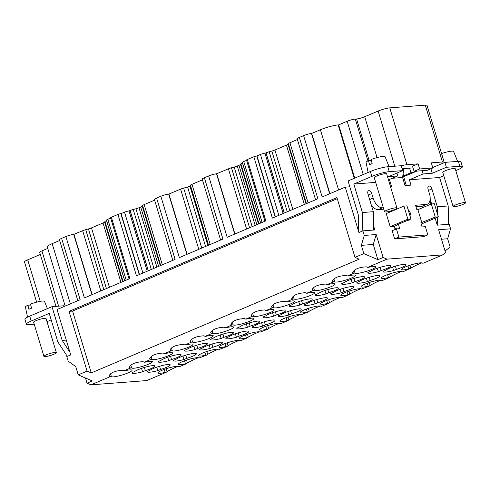 <?xml version="1.0" encoding="UTF-8"?>
<svg xmlns="http://www.w3.org/2000/svg" width="490" height="490" viewBox="0 0 490 490"><rect width="100%" height="100%" fill="white"/><g stroke="black" fill="none" stroke-linecap="round" stroke-linejoin="round"><path stroke-width="0.73" d="M394.799 166.214L378.145 111.04L364.719 116.743A6.052 0.937 163.2 0 1 356.579 118.96L355.311 119.058A6.052 0.937 163.2 0 0 347.171 121.281L338.657 124.895L354.729 178.133M435.138 218.191L437.245 225.167L449.177 224.249L450.555 228.824L447.64 238.746L441.49 239.218M445.067 251.064L450.126 246.991L447.64 238.746M450.555 228.824L438.63 229.737L445.551 252.675L442.838 254.861L423.427 263.099L422.405 263.179A10.811 1.672 163.2 0 0 420.255 262.861A10.811 1.672 163.2 0 0 408.482 265.752A10.811 1.672 163.2 0 0 401.72 269.463A10.811 1.672 163.2 0 0 403.876 269.812A10.811 1.672 163.2 0 0 408.813 268.949L407.913 265.96M373.656 226.141L374.807 229.957L362.882 230.87L358.95 232.536L345.248 187.149L322.138 196.962L303.616 135.62L299.359 137.427A5.837 0.9 163.2 0 0 297.197 138.854L315.585 199.742M40.321 254.475L27.703 259.835A8.649 1.335 -16.8 0 0 24.5 261.948L36.64 302.146M85.474 378.004L87.036 383.174L92.279 380.944L78.235 374.868L87.079 371.114L91.263 372.921L359.17 259.173L354.987 257.36L363.831 253.606L377.876 259.688L373.27 244.449L361.344 245.361L364.26 235.439L362.882 230.87M363.831 253.606L361.344 245.361M401.273 165.841A8.649 1.335 -16.8 0 1 406.933 164.714L418.099 163.856L412.531 166.22L414.075 171.329L427.274 170.318L432.841 167.954L419.642 168.964L418.099 163.856M430.93 168.762L432.29 173.258L446.372 167.28L444.889 162.368L443.909 162.784A8.649 1.335 163.2 0 0 444.197 162.27A8.649 1.335 163.2 0 0 442.464 161.988L431.298 162.845L432.841 167.954M444.197 162.27L427.035 105.43A8.649 1.335 163.2 0 0 425.308 105.148L389.771 107.874A8.649 1.335 -16.8 0 0 378.145 111.04M78.235 374.868L75.748 366.624L68.183 361.148L66.805 356.579L70.732 354.913L57.03 309.521L80.14 299.709L61.617 238.373A5.837 0.9 163.2 0 0 59.455 239.794L77.843 300.682M299.359 137.427L317.881 198.769L272.373 218.087L253.851 156.751L247.303 159.532A2.162 0.337 163.2 0 0 246.501 160.059L264.974 221.229M247.303 159.532L265.825 220.868L227.176 237.276L208.654 175.941L204.397 177.748A5.837 0.9 163.2 0 0 202.235 179.175L220.623 240.063M204.397 177.748L222.919 239.089L179.358 257.581L160.836 196.245L156.579 198.052A5.837 0.9 163.2 0 0 154.417 199.473L172.805 260.368M156.579 198.052L175.102 259.388L136.453 275.796L117.937 214.461L111.383 217.242A2.162 0.337 163.2 0 0 110.581 217.768L129.054 278.939M111.383 217.242L129.905 278.577L84.396 297.902L65.874 236.566L61.617 238.373M354.987 257.36L336.942 197.593L69.035 311.346L87.079 371.114M87.036 383.174L90.919 384.852L146.761 380.571L166.171 372.333L165.142 372.412A10.811 1.672 163.2 0 1 160.206 373.276A10.811 1.672 163.2 0 1 158.043 372.921A10.811 1.672 163.2 0 1 164.811 369.215A10.811 1.672 163.2 0 1 176.584 366.318A10.811 1.672 163.2 0 1 178.728 366.643L179.757 366.563L186.476 363.709L185.447 363.788A10.811 1.672 163.2 0 1 180.51 364.652A10.811 1.672 163.2 0 1 178.354 364.297A10.811 1.672 163.2 0 1 185.116 360.591A10.811 1.672 163.2 0 1 196.888 357.7A10.811 1.672 163.2 0 1 199.038 358.019L206.78 355.085L205.757 355.164A10.811 1.672 163.2 0 1 200.82 356.028A10.811 1.672 163.2 0 1 198.658 355.679A10.811 1.672 163.2 0 1 205.426 351.967A10.811 1.672 163.2 0 1 217.193 349.076A10.811 1.672 163.2 0 1 219.342 349.401L227.084 346.467L226.061 346.546A10.811 1.672 163.2 0 1 221.125 347.41A10.811 1.672 163.2 0 1 218.963 347.055A10.811 1.672 163.2 0 1 225.731 343.349A10.811 1.672 163.2 0 1 237.497 340.458A10.811 1.672 163.2 0 1 239.647 340.777L240.676 340.697L247.395 337.843L246.366 337.922A10.811 1.672 163.2 0 1 241.429 338.786A10.811 1.672 163.2 0 1 239.273 338.437A10.811 1.672 163.2 0 1 246.035 334.725A10.811 1.672 163.2 0 1 257.807 331.834A10.811 1.672 163.2 0 1 259.951 332.153L267.699 329.225L266.67 329.298A10.811 1.672 163.2 0 1 261.733 330.162A10.811 1.672 163.2 0 1 259.578 329.813A10.811 1.672 163.2 0 1 266.346 326.101A10.811 1.672 163.2 0 1 278.112 323.21A10.811 1.672 163.2 0 1 280.262 323.535L281.285 323.455L288.004 320.601L286.981 320.68A10.811 1.672 163.2 0 1 282.044 321.544A10.811 1.672 163.2 0 1 279.882 321.189A10.811 1.672 163.2 0 1 286.65 317.483A10.811 1.672 163.2 0 1 298.416 314.592A10.811 1.672 163.2 0 1 300.566 314.911L308.314 311.977L307.285 312.057A10.811 1.672 163.2 0 1 302.348 312.92A10.811 1.672 163.2 0 1 300.186 312.571A10.811 1.672 163.2 0 1 306.954 308.859A10.811 1.672 163.2 0 1 318.727 305.968A10.811 1.672 163.2 0 1 320.87 306.287L321.899 306.213L328.619 303.359L327.59 303.439A10.811 1.672 163.2 0 1 322.653 304.302A10.811 1.672 163.2 0 1 320.497 303.947A10.811 1.672 163.2 0 1 327.259 300.241A10.811 1.672 163.2 0 1 339.031 297.344A10.811 1.672 163.2 0 1 341.175 297.669L342.204 297.589L348.923 294.735L347.9 294.815A10.811 1.672 163.2 0 1 342.957 295.678A10.811 1.672 163.2 0 1 340.801 295.323A10.811 1.672 163.2 0 1 347.569 291.617A10.811 1.672 163.2 0 1 359.335 288.726A10.811 1.672 163.2 0 1 361.485 289.045L369.227 286.111L368.204 286.191A10.811 1.672 163.2 0 1 363.268 287.054A10.811 1.672 163.2 0 1 361.106 286.705A10.811 1.672 163.2 0 1 367.874 282.993A10.811 1.672 163.2 0 1 379.64 280.102A10.811 1.672 163.2 0 1 381.79 280.421L382.819 280.347L389.538 277.493L388.509 277.573A10.811 1.672 163.2 0 1 383.572 278.436A10.811 1.672 163.2 0 1 381.41 278.081A10.811 1.672 163.2 0 1 388.178 274.375A10.811 1.672 163.2 0 1 399.95 271.478A10.811 1.672 163.2 0 1 402.094 271.803L403.123 271.723L410.755 268.134C415.134 265.684 418.827 263.932 421.835 262.885M389.538 277.493L390.444 276.758C394.83 274.302 398.523 272.55 401.531 271.503M369.227 286.111L370.14 285.382C374.519 282.926 378.219 281.174 381.226 280.127M348.923 294.735L349.836 294C354.215 291.55 357.908 289.798 360.916 288.751M328.619 303.359L329.531 302.624C333.911 300.168 337.604 298.416 340.611 297.369M308.314 311.977L309.221 311.248C313.6 308.792 317.3 307.04 320.307 305.993M288.004 320.601L288.916 319.866C293.296 317.41 296.989 315.664 300.003 314.617M267.699 329.225L268.612 328.49C272.991 326.034 276.685 324.282 279.692 323.235M247.395 337.843L248.301 337.108C252.687 334.658 256.38 332.906 259.388 331.859M227.084 346.467L227.997 345.732C232.376 343.276 236.076 341.524 239.083 340.477M206.78 355.085L207.693 354.356C212.072 351.9 215.765 350.148 218.779 349.101M186.476 363.709L187.388 362.974C191.768 360.524 195.461 358.772 198.468 357.724M166.171 372.333L167.078 371.598C171.463 369.142 175.157 367.39 178.164 366.342M377.876 259.688L383.113 257.464L386.996 259.143L367.592 267.387L366.287 266.817C358.551 267.356 354.025 269.279 352.702 272.587L354.001 273.151L347.281 276.005L345.977 275.441C338.247 275.974 333.715 277.897 332.392 281.211L333.696 281.775L326.977 284.629L325.672 284.065C317.937 284.598 313.41 286.521 312.087 289.829L313.392 290.399L306.673 293.247L305.368 292.683C297.632 293.222 293.106 295.145 291.783 298.453L293.087 299.016L286.362 301.871L285.064 301.307C277.328 301.84 272.795 303.763 271.478 307.077L272.777 307.64L266.058 310.495L264.753 309.931C257.023 310.464 252.491 312.387 251.168 315.695L252.473 316.258L245.753 319.113L244.449 318.549C236.713 319.082 232.186 321.005 230.864 324.319L232.168 324.882L225.449 327.737L224.144 327.173C216.409 327.706 211.882 329.629 210.559 332.943L211.858 333.506L205.139 336.361L203.834 335.791C196.104 336.33 191.572 338.253 190.249 341.561L191.553 342.124L184.834 344.978L183.53 344.415C175.794 344.948 171.267 346.871 169.944 350.185L171.249 350.748L164.53 353.602L163.225 353.039C155.489 353.572 150.963 355.495 149.64 358.809L150.945 359.372L144.219 362.22L142.921 361.657C135.185 362.196 130.659 364.119 129.335 367.427L130.634 367.99L123.915 370.844L122.61 370.281C114.881 370.814 110.348 372.737 109.025 376.051L110.33 376.614L90.919 384.852M413.039 167.886L402.143 168.725M443.909 162.784L432.719 167.537M419.642 168.964L414.075 171.329M386.996 259.143L442.838 254.861M429.895 200.814L430.906 204.165M415.967 206.713L421.97 206.253A10.811 6.143 67 0 0 423.109 205.984L427.366 204.171A10.811 6.143 67 0 0 429.797 194.91L428.089 189.244A3.24 1.844 67 0 1 428.726 186.114A3.24 1.844 67 0 1 431.898 188.95L437.282 206.786L437.448 213.934M397.157 228.848L394.891 228.524L394.242 226.374L390.181 226.686L386.23 213.597L403.919 206.088L406.963 205.855L410.914 218.938L407.87 219.177L403.919 206.088M389.911 212.035L389.679 211.245M383.774 209.187L378.274 209.604A10.811 6.143 -113 0 1 371.304 205.016M364.26 235.439L376.191 234.526L383.113 257.464M394.646 238.893L398.903 237.087L427.837 234.863L423.58 236.676L394.646 238.893L392.178 230.717L396.435 228.904L399.736 228.652L398.499 224.567L397.488 224.641L410.914 218.938M55.989 306.366L39.684 252.362A6.052 0.937 163.2 0 1 41.926 250.886L47.757 248.406M63.921 306.593L63.669 305.778L51.995 306.673L62.181 340.415L66.26 340.103M376.191 234.526L373.27 244.449M338.596 189.973L320.417 129.77A13.187 2.04 163.2 0 1 338.149 124.932L338.657 124.895M345.248 187.149L349.836 186.794M359.182 232.438L358.631 230.625L358.257 214.706L348.072 180.963L370.342 171.506A12.973 2.009 163.2 0 1 387.78 166.747L401.237 165.718L402.719 170.624L388.631 176.602L397.77 175.904L388.466 179.855M354.001 273.151L355.03 273.071A10.811 1.672 163.2 0 0 357.179 273.396A10.811 1.672 163.2 0 0 368.946 270.505A10.811 1.672 163.2 0 0 375.714 266.793A10.811 1.672 163.2 0 0 373.552 266.444A10.811 1.672 163.2 0 0 368.615 267.307L367.592 267.387M65.17 306.066L47.297 246.874A13.187 2.04 -16.8 0 1 52.179 243.659L59.664 240.48M406.308 185.471L403.656 176.7L416.788 171.12M406.277 175.585L403.736 175.781L410.945 172.719L413.48 172.529M404.397 179.15L403.129 179.248M390.53 186.684L391.584 186.604L389.421 179.45M396.918 173.086L397.77 175.904M396.967 208.023L386.659 173.877A6.486 1.004 163.2 0 0 383.058 174.036A6.486 1.004 163.2 0 0 376.645 176.045A6.486 1.004 163.2 0 0 374.244 177.625L384.552 211.772A6.486 1.004 163.2 0 0 388.16 211.613A6.486 1.004 163.2 0 0 394.566 209.604A6.486 1.004 163.2 0 0 396.967 208.023A6.486 1.004 163.2 0 0 393.366 208.177A6.486 1.004 163.2 0 0 386.953 210.186A6.486 1.004 163.2 0 0 384.552 211.772M362.833 230.888L362.404 212.531L353.811 184.062L371.824 176.412A12.973 2.009 163.2 0 1 389.262 171.659L402.719 170.624M353.811 184.062L375.683 182.384M389.072 166.649L385.085 156.708A9.941 1.537 163.2 0 0 377.594 157.437A9.941 1.537 163.2 0 0 371.138 159.483L372.149 163.587A10.315 1.599 163.2 0 0 369.527 164.701L368.523 160.597A9.941 1.537 163.2 0 0 366.055 162.453L368.131 172.443M371.359 160.377L368.523 160.597M432.29 173.258L423.152 173.956L409.395 179.799L411 185.116L405.034 185.569L402.596 177.49L403.791 168.597M369.65 199.528L373.098 198.064A10.811 6.143 67 0 0 382.531 207.797L383.333 207.736M373.098 198.064L371.738 193.562A3.24 1.844 67 0 0 368.572 190.726A3.24 1.844 67 0 0 367.935 193.856L373.319 211.692L373.748 230.037M373.319 211.692L362.404 212.531M394.046 209.818L394.174 210.228M390.181 226.686L407.87 219.177M394.242 226.374L398.499 224.567M427.837 234.863L425.369 226.686L422.068 226.937L420.837 222.852L435.279 217.07L438.323 216.837L421.216 224.102M398.903 237.087L396.435 228.904M435.279 217.07L431.329 203.987L434.373 203.754L438.323 216.837M431.329 203.987L417.903 209.689L416.886 209.763L415.526 205.267L426.227 204.446A10.811 6.143 67 0 0 427.366 204.171M437.711 225.131L437.527 217.18M431.623 203.963L430.165 199.136M409.395 179.799L439.597 177.484L443.781 175.708M455.792 170.606L457.611 169.834A12.973 2.009 -16.8 0 0 462.413 166.667L460.937 161.761A12.973 2.009 -16.8 0 0 458.34 161.339L459.822 166.245A12.973 2.009 -16.8 0 1 462.413 166.667M439.597 177.484L448.197 205.953L448.626 224.291M444.889 162.368L458.34 161.339M457.605 161.394L453.611 151.453A9.941 1.537 163.2 0 0 446.121 152.182A9.941 1.537 163.2 0 0 441.564 153.548M446.372 167.28L459.822 166.245M465.5 202.768L455.192 168.621A6.486 1.004 163.2 0 0 451.59 168.781A6.486 1.004 163.2 0 0 445.177 170.79A6.486 1.004 163.2 0 0 444.044 171.31A6.486 1.004 163.2 0 0 442.776 172.37L453.085 206.517A6.486 1.004 163.2 0 0 456.686 206.357A6.486 1.004 163.2 0 0 463.099 204.348A6.486 1.004 163.2 0 0 465.5 202.768A6.486 1.004 163.2 0 0 461.899 202.921A6.486 1.004 163.2 0 0 455.486 204.93A6.486 1.004 163.2 0 0 453.085 206.517M423.152 173.956L422.172 170.71M448.197 205.953L437.282 206.786M421.853 222.772L417.903 209.689M402.596 177.49L392.153 178.286M34.227 324.221L28.996 324.625A12.973 2.009 -16.8 0 1 26.405 324.202A12.973 2.009 -16.8 0 1 31.207 321.036L49.221 313.386L57.814 341.855L67.308 356.365M69.935 352.261L62.181 340.415M26.405 324.202L24.923 319.29A12.973 2.009 -16.8 0 1 29.725 316.13L51.995 306.673M47.395 308.627L44.468 301.326A9.941 1.537 163.2 0 0 36.977 302.061A9.941 1.537 163.2 0 0 30.521 304.106L31.532 308.21A10.315 1.599 163.2 0 0 28.91 309.325L27.906 305.215A9.941 1.537 163.2 0 0 25.437 307.071L27.532 317.14M30.741 305L27.906 305.215M56.356 352.641L46.042 318.5A6.486 1.004 163.2 0 0 42.44 318.659A6.486 1.004 163.2 0 0 36.027 320.662A6.486 1.004 163.2 0 0 33.626 322.249L43.935 356.389A6.486 1.004 163.2 0 0 47.542 356.236A6.486 1.004 163.2 0 0 53.955 354.227A6.486 1.004 163.2 0 0 56.356 352.641A6.486 1.004 163.2 0 0 52.749 352.8A6.486 1.004 163.2 0 0 46.336 354.809A6.486 1.004 163.2 0 0 43.935 356.389M51.181 319.884L46.997 321.661M355.03 273.071L354.203 270.333M100.848 290.913L82.675 230.71L73.727 234.422A5.837 0.9 163.2 0 0 65.874 236.566M82.675 230.71A4.324 0.668 -16.8 0 1 85.732 229.669L88.433 228.934A4.324 0.668 163.2 0 0 91.489 227.893L103.029 222.999A4.324 0.668 163.2 0 0 104.597 222.074L104.94 221.517A4.324 0.668 163.2 0 1 106.514 220.592L106.587 220.561M124.76 280.764L106.471 220.175A3.675 0.57 -16.8 0 1 107.831 219.281L110.673 218.075M117.937 214.461A2.162 0.337 -16.8 0 1 120.84 213.671L124.534 212.188A3.675 0.57 163.2 0 1 129.011 210.896L130.162 210.547A4.324 0.668 163.2 0 1 133.225 209.506L135.92 208.771A4.324 0.668 -16.8 0 0 138.982 207.729L140.691 207.007A4.324 0.668 -16.8 0 0 142.265 206.082L142.608 205.524A4.324 0.668 -16.8 0 1 144.176 204.6L154.626 200.159M198.781 249.337L180.602 189.134L168.689 194.101A5.837 0.9 163.2 0 0 160.836 196.245M180.602 189.134A4.324 0.668 -16.8 0 1 183.664 188.093L187.609 187.015A2.162 0.337 163.2 0 0 189.924 186.035L190.42 185.22A4.324 0.668 163.2 0 1 191.994 184.295L202.444 179.861M208.654 175.941A5.837 0.9 -16.8 0 1 216.507 173.803L228.42 168.829A4.324 0.668 -16.8 0 1 231.476 167.788L234.177 167.053A4.324 0.668 163.2 0 0 237.24 166.012L238.949 165.289A4.324 0.668 163.2 0 0 240.517 164.364L240.86 163.807A4.324 0.668 163.2 0 1 242.434 162.882L242.507 162.852M260.68 223.054L242.391 162.466A3.675 0.57 -16.8 0 1 243.751 161.571L246.593 160.365M253.851 156.751A2.162 0.337 -16.8 0 1 256.76 155.961L260.453 154.479A3.675 0.57 163.2 0 1 264.931 153.186L266.082 152.837A4.324 0.668 163.2 0 1 269.145 151.796L271.84 151.061A4.324 0.668 -16.8 0 0 274.902 150.02L286.436 145.126A4.324 0.668 -16.8 0 0 288.01 144.195L288.353 143.644A4.324 0.668 -16.8 0 1 289.921 142.719L297.406 139.54M320.417 129.77L311.469 133.482A5.837 0.9 163.2 0 0 303.616 135.62M404.201 176.467L403.987 175.763M403.736 175.781L403.105 173.687M410.945 172.719L409.567 168.156M410.73 218.344A6.486 3.687 67 0 0 410.577 213.805A6.486 3.687 67 0 0 408.048 209.451M407.962 220.194A6.486 3.687 67 0 0 409.303 220.065A6.486 3.687 67 0 0 410.326 219.189M337.273 198.689L72.587 311.07L69.035 311.346M72.587 311.07L91.263 372.921M272.857 319.97A10.811 1.672 163.2 0 0 262.916 322.242A10.811 1.672 163.2 0 0 254.831 325.789L252.081 326.959A13.187 2.04 -16.8 0 0 252.044 327.259A13.187 2.04 -16.8 0 0 262.609 326.15L265.36 324.98A10.811 1.672 163.2 0 0 275.013 320.319A10.811 1.672 163.2 0 0 272.857 319.97M223.93 337.273L221.18 338.443A13.187 2.04 -16.8 0 1 210.614 339.552A13.187 2.04 -16.8 0 1 210.651 339.252L213.401 338.082A10.811 1.672 163.2 0 1 221.486 334.535A10.811 1.672 163.2 0 1 231.427 332.263A10.811 1.672 163.2 0 1 233.583 332.612A10.811 1.672 163.2 0 1 223.93 337.273L222.962 334.076M351.459 286.595A10.811 1.672 163.2 0 0 341.518 288.867A10.811 1.672 163.2 0 0 333.439 292.414L330.683 293.584A13.187 2.04 -16.8 0 0 330.646 293.884A13.187 2.04 -16.8 0 0 341.212 292.775L343.968 291.605A10.811 1.672 163.2 0 0 353.621 286.944A10.811 1.672 163.2 0 0 351.459 286.595M302.532 303.898L299.782 305.068A13.187 2.04 -16.8 0 1 289.216 306.177A13.187 2.04 -16.8 0 1 289.253 305.876L292.003 304.707A10.811 1.672 163.2 0 1 300.088 301.16A10.811 1.672 163.2 0 1 310.029 298.888A10.811 1.672 163.2 0 1 312.191 299.237A10.811 1.672 163.2 0 1 302.532 303.898L301.571 300.701M168.052 364.468A10.811 1.672 163.2 0 0 158.111 366.74A10.811 1.672 163.2 0 0 150.026 370.287L147.276 371.457A13.187 2.04 -16.8 0 0 147.239 371.757A13.187 2.04 -16.8 0 0 157.804 370.648L160.555 369.485A10.811 1.672 163.2 0 0 170.208 364.817A10.811 1.672 163.2 0 0 168.052 364.468M403.864 264.343A10.811 1.672 163.2 0 0 393.923 266.615A10.811 1.672 163.2 0 0 385.838 270.168L383.088 271.338A13.187 2.04 -16.8 0 0 383.051 271.632A13.187 2.04 -16.8 0 0 393.617 270.529L396.367 269.359A10.811 1.672 163.2 0 0 406.02 264.698A10.811 1.672 163.2 0 0 403.864 264.343M205.224 343.386A10.811 1.672 163.2 0 0 195.283 345.658A10.811 1.672 163.2 0 0 187.198 349.205L184.448 350.375A13.187 2.04 -16.8 0 0 184.411 350.675A13.187 2.04 -16.8 0 0 194.977 349.566L197.727 348.402A10.811 1.672 163.2 0 0 207.386 343.741A10.811 1.672 163.2 0 0 205.224 343.386M194.254 353.345A10.811 1.672 163.2 0 0 184.314 355.618A10.811 1.672 163.2 0 0 176.229 359.164L173.478 360.334A13.187 2.04 -16.8 0 0 173.442 360.634A13.187 2.04 -16.8 0 0 184.007 359.525L186.757 358.355A10.811 1.672 163.2 0 0 196.41 353.694A10.811 1.672 163.2 0 0 194.254 353.345M362.435 276.636A10.811 1.672 163.2 0 0 352.494 278.908A10.811 1.672 163.2 0 0 344.409 282.461L341.659 283.624A13.187 2.04 -16.8 0 0 341.622 283.924A13.187 2.04 -16.8 0 0 352.188 282.822L354.938 281.652A10.811 1.672 163.2 0 0 364.591 276.991A10.811 1.672 163.2 0 0 362.435 276.636M171.531 359.525L168.774 360.695A13.187 2.04 -16.8 0 1 158.209 361.798A13.187 2.04 -16.8 0 1 158.246 361.504L161.002 360.334A10.811 1.672 163.2 0 1 169.081 356.781A10.811 1.672 163.2 0 1 179.022 354.509A10.811 1.672 163.2 0 1 181.184 354.864A10.811 1.672 163.2 0 1 171.531 359.525L170.563 356.322M325.256 297.718A10.811 1.672 163.2 0 0 315.315 299.99A10.811 1.672 163.2 0 0 307.236 303.543L304.48 304.707A13.187 2.04 -16.8 0 0 304.449 305.007A13.187 2.04 -16.8 0 0 315.009 303.904L317.765 302.734A10.811 1.672 163.2 0 0 327.418 298.073A10.811 1.672 163.2 0 0 325.256 297.718M381.14 270.529L378.384 271.693A13.187 2.04 -16.8 0 1 367.825 272.801A13.187 2.04 -16.8 0 1 367.855 272.501L370.612 271.331A10.811 1.672 163.2 0 1 378.69 267.785A10.811 1.672 163.2 0 1 388.631 265.513A10.811 1.672 163.2 0 1 390.793 265.868A10.811 1.672 163.2 0 1 381.14 270.529L380.173 267.326M283.826 310.011A10.811 1.672 163.2 0 0 273.886 312.283A10.811 1.672 163.2 0 0 265.807 315.836L263.05 316.999A13.187 2.04 -16.8 0 0 263.014 317.3A13.187 2.04 -16.8 0 0 273.579 316.197L276.336 315.027A10.811 1.672 163.2 0 0 285.989 310.366A10.811 1.672 163.2 0 0 283.826 310.011M336.232 287.765A10.811 1.672 163.2 0 0 326.291 290.037A10.811 1.672 163.2 0 0 318.206 293.584L315.456 294.753A13.187 2.04 -16.8 0 0 315.419 295.047A13.187 2.04 -16.8 0 0 325.985 293.945L328.735 292.775A10.811 1.672 163.2 0 0 338.388 288.114A10.811 1.672 163.2 0 0 336.232 287.765M299.059 308.841A10.811 1.672 163.2 0 0 289.118 311.113A10.811 1.672 163.2 0 0 281.033 314.666L278.283 315.836A13.187 2.04 -16.8 0 0 278.247 316.13A13.187 2.04 -16.8 0 0 288.812 315.027L291.562 313.857A10.811 1.672 163.2 0 0 301.215 309.196A10.811 1.672 163.2 0 0 299.059 308.841M220.451 342.216A10.811 1.672 163.2 0 0 210.51 344.488A10.811 1.672 163.2 0 0 202.431 348.041L199.675 349.211A13.187 2.04 -16.8 0 0 199.638 349.505A13.187 2.04 -16.8 0 0 210.204 348.402L212.96 347.232A10.811 1.672 163.2 0 0 222.613 342.571A10.811 1.672 163.2 0 0 220.451 342.216M246.654 331.093A10.811 1.672 163.2 0 0 236.713 333.365A10.811 1.672 163.2 0 0 228.628 336.912L225.878 338.082A13.187 2.04 -16.8 0 0 225.841 338.382A13.187 2.04 -16.8 0 0 236.407 337.273L239.157 336.109A10.811 1.672 163.2 0 0 248.816 331.448A10.811 1.672 163.2 0 0 246.654 331.093M145.328 370.648L142.572 371.818A13.187 2.04 -16.8 0 1 132.012 372.927A13.187 2.04 -16.8 0 1 132.043 372.627L134.799 371.457A10.811 1.672 163.2 0 1 142.878 367.91A10.811 1.672 163.2 0 1 152.819 365.638A10.811 1.672 163.2 0 1 154.981 365.987A10.811 1.672 163.2 0 1 145.328 370.648L144.36 367.451M377.661 275.472A10.811 1.672 163.2 0 0 367.721 277.744A10.811 1.672 163.2 0 0 359.635 281.291L356.885 282.461A13.187 2.04 -16.8 0 0 356.849 282.755A13.187 2.04 -16.8 0 0 367.414 281.652L370.164 280.482A10.811 1.672 163.2 0 0 379.824 275.821A10.811 1.672 163.2 0 0 377.661 275.472M250.133 326.15L247.383 327.32A13.187 2.04 -16.8 0 1 236.817 328.423A13.187 2.04 -16.8 0 1 236.854 328.129L239.604 326.959A10.811 1.672 163.2 0 1 247.689 323.406A10.811 1.672 163.2 0 1 257.63 321.134A10.811 1.672 163.2 0 1 259.786 321.489A10.811 1.672 163.2 0 1 250.133 326.15L249.165 322.947M409.842 268.869L408.813 268.949M347.281 276.005L348.31 275.925A10.811 1.672 163.2 0 1 353.247 275.062A10.811 1.672 163.2 0 1 355.403 275.417A10.811 1.672 163.2 0 1 348.641 279.122A10.811 1.672 163.2 0 1 336.869 282.013A10.811 1.672 163.2 0 1 334.725 281.695L333.898 278.957M333.696 281.775L334.725 281.695M326.977 284.629L328 284.549A10.811 1.672 163.2 0 1 332.943 283.686A10.811 1.672 163.2 0 1 335.099 284.035A10.811 1.672 163.2 0 1 328.331 287.746A10.811 1.672 163.2 0 1 316.565 290.637A10.811 1.672 163.2 0 1 314.415 290.319L313.588 287.575M313.392 290.399L314.415 290.319M306.673 293.247L307.696 293.173A10.811 1.672 163.2 0 1 312.632 292.303A10.811 1.672 163.2 0 1 314.794 292.659A10.811 1.672 163.2 0 1 308.026 296.364A10.811 1.672 163.2 0 1 296.26 299.261A10.811 1.672 163.2 0 1 294.11 298.937L293.283 296.199M293.087 299.016L294.11 298.937M286.362 301.871L287.391 301.791A10.811 1.672 163.2 0 1 292.328 300.927A10.811 1.672 163.2 0 1 294.49 301.283A10.811 1.672 163.2 0 1 287.722 304.988A10.811 1.672 163.2 0 1 275.95 307.879A10.811 1.672 163.2 0 1 273.806 307.561L272.979 304.823M272.777 307.64L273.806 307.561M266.058 310.495L267.087 310.415A10.811 1.672 163.2 0 1 272.024 309.551A10.811 1.672 163.2 0 1 274.18 309.901A10.811 1.672 163.2 0 1 267.418 313.612A10.811 1.672 163.2 0 1 255.645 316.503A10.811 1.672 163.2 0 1 253.502 316.185L252.668 313.441M252.473 316.258L253.502 316.185M245.753 319.113L246.776 319.033A10.811 1.672 163.2 0 1 251.719 318.169A10.811 1.672 163.2 0 1 253.875 318.524A10.811 1.672 163.2 0 1 247.107 322.23A10.811 1.672 163.2 0 1 235.341 325.127A10.811 1.672 163.2 0 1 233.191 324.803L232.364 322.065M232.168 324.882L233.191 324.803M225.449 327.737L226.472 327.657A10.811 1.672 163.2 0 1 231.409 326.793A10.811 1.672 163.2 0 1 233.571 327.149A10.811 1.672 163.2 0 1 226.803 330.854A10.811 1.672 163.2 0 1 215.037 333.745A10.811 1.672 163.2 0 1 212.887 333.427L212.06 330.683M211.858 333.506L212.887 333.427M205.139 336.361L206.168 336.281A10.811 1.672 163.2 0 1 211.104 335.417A10.811 1.672 163.2 0 1 213.266 335.766A10.811 1.672 163.2 0 1 206.498 339.478A10.811 1.672 163.2 0 1 194.726 342.369A10.811 1.672 163.2 0 1 192.582 342.051L191.755 339.307M191.553 342.124L192.582 342.051M184.834 344.978L185.863 344.899A10.811 1.672 163.2 0 1 190.8 344.035A10.811 1.672 163.2 0 1 192.956 344.39A10.811 1.672 163.2 0 1 186.194 348.096A10.811 1.672 163.2 0 1 174.422 350.987A10.811 1.672 163.2 0 1 172.272 350.668L171.445 347.931M171.249 350.748L172.272 350.668M164.53 353.602L165.553 353.523A10.811 1.672 163.2 0 1 170.489 352.659A10.811 1.672 163.2 0 1 172.651 353.008A10.811 1.672 163.2 0 1 165.883 356.72A10.811 1.672 163.2 0 1 154.117 359.611A10.811 1.672 163.2 0 1 151.967 359.293L151.141 356.549M150.945 359.372L151.967 359.293M144.219 362.22L145.248 362.147A10.811 1.672 163.2 0 1 150.185 361.283A10.811 1.672 163.2 0 1 152.347 361.632A10.811 1.672 163.2 0 1 145.579 365.344A10.811 1.672 163.2 0 1 133.807 368.235A10.811 1.672 163.2 0 1 131.663 367.91L130.836 365.173M130.634 367.99L131.663 367.91M123.915 370.844L124.944 370.765A10.811 1.672 163.2 0 1 129.881 369.901A10.811 1.672 163.2 0 1 132.037 370.256A10.811 1.672 163.2 0 1 125.275 373.962A10.811 1.672 163.2 0 1 113.502 376.853A10.811 1.672 163.2 0 1 111.359 376.534L110.532 373.797M110.33 376.614L111.359 376.534M288.812 315.027L287.765 311.567M348.972 291.134L349.836 294M273.579 316.197L272.538 312.736M341.212 292.775L340.17 289.321M325.985 293.945L324.937 290.484M389.581 273.892L390.444 276.758M388.509 277.573L387.608 274.584M288.053 316.999L288.916 319.866M157.804 370.648L156.757 367.194M212.96 347.232L211.992 344.029M210.204 348.402L209.163 344.942M142.572 371.818L141.53 368.358M267.742 325.623L268.612 328.49M262.609 326.15L261.562 322.696M266.67 329.298L265.77 326.309M247.383 327.32L246.335 323.859M236.407 337.273L235.365 333.819M221.18 338.443L220.132 334.988M315.009 303.904L313.968 300.444M160.555 369.485L159.587 366.281M299.782 305.068L298.741 301.613M354.938 281.652L353.97 278.449M352.188 282.822L351.14 279.361M328.661 299.757L329.531 302.624M194.977 349.566L193.93 346.112M186.757 358.355L185.79 355.158M184.007 359.525L182.96 356.065M367.414 281.652L366.373 278.191M317.765 302.734L316.797 299.531M328.735 292.775L327.767 289.572M378.384 271.693L377.343 268.238M168.774 360.695L167.733 357.235M393.617 270.529L392.57 267.068M286.981 320.68L286.074 317.692M276.336 315.027L275.368 311.824M197.727 348.402L196.766 345.199M343.968 291.605L343 288.408M166.214 368.731L167.078 371.598M165.142 372.412L164.242 369.417M206.829 351.489L207.693 354.356M205.757 355.164L204.851 352.175M227.133 342.865L227.997 345.732M226.061 346.546L225.155 343.557M327.59 303.439L326.689 300.444M409.885 265.274L410.755 268.134M291.562 313.857L290.595 310.654M308.357 308.382L309.221 311.248M307.285 312.057L306.385 309.068M396.367 269.359L395.399 266.156M247.438 334.247L248.301 337.108M246.366 337.922L245.466 334.933M265.36 324.98L264.392 321.783M186.518 360.107L187.388 362.974M185.447 363.788L184.546 360.799M239.157 336.109L238.195 332.906M369.276 282.516L370.14 285.382M368.204 286.191L367.298 283.202M370.164 280.482L369.203 277.285M347.9 294.815L346.994 291.826M92.157 294.606L73.978 234.404M139.472 274.516L121.091 213.646M187.119 254.286L168.94 194.083M234.937 233.987L216.758 173.779M275.392 216.807L257.011 155.936M329.899 193.666L311.72 133.464M377.049 157.578L364.719 116.743M369.135 160.549L356.579 118.96M367.935 160.885L355.311 119.058M363.243 174.52L347.171 121.281M40.229 301.332L27.703 259.835M442.464 161.988L425.308 105.148M406.933 164.714L389.771 107.874M41.926 250.886L58.616 306.164M338.149 124.932L354.27 178.329M70.358 303.861L52.179 243.659M371.824 176.412L370.342 171.506M389.262 171.659L387.78 166.747M382.531 207.797L378.274 209.604M368.29 195.032L371.738 193.562M421.97 206.253L426.227 204.446M428.444 190.414L431.898 188.95M29.725 316.13L31.207 321.036M415.551 171.647L415.428 171.224M91.924 294.704L73.727 234.422M103.843 289.645L85.732 229.669M106.428 288.549L88.433 228.934M109.417 287.275L91.489 227.893M120.957 282.381L103.029 222.999M122.598 281.683L104.597 222.074M123.051 281.493L104.94 221.517M124.693 280.795L106.514 220.592M126.206 280.151L107.831 219.281M139.24 274.614L120.84 213.671M142.909 273.059L124.534 212.188M147.227 271.221L129.011 210.896M148.243 270.792L130.064 210.59M148.341 270.75L130.162 210.547M151.33 269.482L133.225 209.506M153.921 268.385L135.92 208.771M156.91 267.111L138.982 207.729M158.619 266.389L140.691 207.007M160.261 265.69L142.265 206.082M160.714 265.5L142.608 205.524M162.355 264.802L144.176 204.6M186.886 254.384L168.689 194.101M201.77 248.069L183.664 188.093M205.555 246.458L187.609 187.015M207.87 245.478L189.924 186.035M208.532 245.196L190.42 185.22M210.173 244.498L191.994 184.295M234.704 234.085L216.507 173.803M246.599 229.032L228.42 168.829M249.588 227.764L231.476 167.788M252.172 226.662L234.177 167.053M255.168 225.394L237.24 166.012M256.876 224.671L238.949 165.289M258.518 223.973L240.517 164.364M258.965 223.783L240.86 163.807M260.613 223.085L242.434 162.882M262.125 222.442L243.751 161.571M275.16 216.905L256.76 155.961M278.828 215.349L260.453 154.479M283.147 213.511L264.931 153.186M284.163 213.083L265.984 152.88M284.261 213.04L266.082 152.837M287.25 211.772L269.145 151.796M289.841 210.669L271.84 151.061M292.83 209.401L274.902 150.02M304.364 204.508L286.436 145.126M306.005 203.809L288.01 144.195M306.458 203.613L288.353 143.644M308.1 202.921L289.921 142.719M329.666 193.764L311.469 133.482"/></g></svg>

